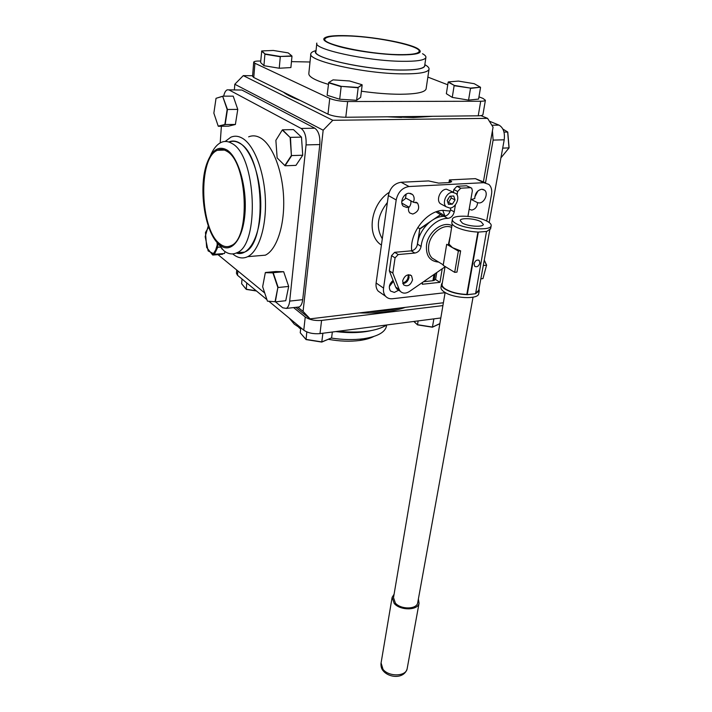 <?xml version="1.0" encoding="UTF-8"?>
<svg xmlns="http://www.w3.org/2000/svg" width="712" height="712" viewBox="0 0 712 712"><rect width="100%" height="100%" fill="white"/><g stroke="black" fill="none" stroke-linecap="round" stroke-linejoin="round"><path stroke-width="1.07" d="M450.153 211.108L443.042 210.334C426.639 210.761 409.578 232.797 411.696 250.784M469.163 209.239L471.718 210.085C475.216 209.292 477.182 206.836 477.618 202.706L479.301 202.938C484.561 202.911 488.592 193.29 484.614 190.202L481.721 189.232C477.316 190.291 475.002 193.388 474.779 198.541L470.819 199.672M474.788 197.037L477.886 190.985M477.618 202.706L471.166 199.413M413.432 202.252C414.624 199.075 414.313 196.494 412.515 194.501L409.026 193.237C403.482 193.237 399.343 202.724 403.348 206.222L406.917 207.521L408.848 207.05C408.11 209.506 408.421 211.473 409.783 212.977L412.782 214.054C418.389 211.829 419.973 208.18 417.535 203.089L413.432 202.252L405.502 197.883L406.205 194.136M401.835 203.116L408.848 207.05M410.762 200.775C411.287 203.294 410.584 205.617 408.652 207.735M393.068 280.403C389.206 283.937 388.352 287.488 390.523 291.057L394.35 292.418L398.587 290.256M389.357 286.473L393.425 281.338M402.725 283.091C406.641 281.694 408.466 278.926 408.181 274.779M450.144 182.477L450.482 180.447L451.675 181.72L449.058 182.584L438.619 183.109L428.588 180.928L401.078 182.263L409.044 186.526C402.271 187.656 397.99 192.124 396.192 199.947L383.563 288.102C383.136 291.448 383.821 294.172 385.601 296.281C387.373 298.195 389.66 299.022 392.481 298.737L445.089 292.694M450.482 180.447L449.406 179.913L448.969 182.592M486.688 221.04L491.52 194.367C492.206 190.051 491.307 186.722 488.85 184.381L483.768 182.69L409.044 186.526M483.768 182.69L475.42 178.65L485.584 182.806M381.036 293.104L378.179 291.119C376.39 289.019 375.705 286.313 376.114 282.993L383.563 288.102M396.192 199.947L388.352 195.551L376.114 282.993M388.352 195.551C390.105 187.79 394.35 183.367 401.078 182.263M475.42 178.65L449.406 179.913M405.991 198.15L401.764 201.452M432.94 280.724L433.964 274.494M436.741 272.571L435.593 279.567L439.972 282.335L442.223 268.771M435.593 279.567L433.03 280.715L423.515 281.73M422.572 282.388L422.278 284.257L439.972 282.335M445 216.217L442.784 210.351M234.809 84.256L243.282 75.623L332.789 120.292L323.168 130.207L234.809 84.256L234.39 89.872M252.6 75.73L243.282 75.623M483.412 181.756L493.069 127.172L487.578 118.352L480.885 115.62M463.637 115.967L465.764 115.949M345.142 117.258L347.696 117.24M401.559 117.435L387.23 116.804M487.578 118.352L332.789 120.292M323.168 130.207L303.072 311.402L310.103 318.86L295.783 307.335M297.901 307.264L303.072 311.402M443.389 302.76L310.103 318.86M236.242 253.027C248.168 257.077 259.631 238.057 260.69 209.426C261.882 180.857 251.968 150.214 239.641 143.023C235.921 140.798 232.308 140.451 228.801 141.991M225.143 141.465L230.857 137.211C234.613 135.6 238.484 135.965 242.481 138.306C254.202 145.159 264.286 171.405 265.38 199.271C266.537 227.164 258.652 251.398 247.723 256.658C242.908 258.937 238.075 258.162 233.225 254.317L232.735 253.917M256.249 255.937L265.353 255.172C276.541 249.939 284.702 225.9 283.643 198.283C282.655 170.684 272.465 144.696 260.521 137.923C256.445 135.6 252.493 135.244 248.639 136.846M210.387 155.803C213.288 148.879 216.902 144.403 221.227 142.382C224.672 140.869 228.223 141.216 231.881 143.441C256.356 155.439 259.862 245.142 236.82 252.76C232.495 254.834 228.143 254.131 223.764 250.633L216.368 241.564M236.535 252.893L244.394 252.146C267.676 244.519 264.312 155.189 239.624 143.254C236.028 141.101 232.521 140.709 229.113 142.097M221.103 149.449L220.64 150.179M226.879 149.938C218.637 145.568 212.034 149.903 207.076 162.95C198.114 186.544 204.442 231.338 218.513 243.922L219.839 245.088C230.67 254.14 242.774 240.398 244.928 214C247.251 187.719 238.404 156.871 226.879 149.938M219.928 243.878C223.648 246.824 227.324 247.411 230.982 245.658C250.722 239.036 247.696 161.9 226.781 151.238C223.595 149.253 220.506 148.924 217.498 150.268C197.642 157.663 199.992 230.012 219.928 243.878M312.283 212.799L309.907 234.382M228.846 89.846L241.902 90.041L314.811 128.205C318.611 131.026 320.275 136.482 319.813 144.554L302.707 299.672C302.226 303.472 301.078 305.902 299.254 306.943L297.233 307.175M275.491 301.844L282.744 307.798L286.304 308.412C288.093 307.37 289.223 304.932 289.686 301.105L302.707 299.672M264.731 293.006L217.997 254.629M220.204 142.889L221.388 126.255M241.902 90.041L227.208 89.846C225.588 90.584 224.413 92.685 223.702 96.147M319.813 144.554L306.062 144.901C306.498 136.775 304.843 131.284 301.087 128.436L314.811 128.205M229.148 89.988L301.087 128.436M306.062 144.901L289.686 301.105M290.656 140.273L290.38 141.074M289.321 318.202L294.305 324.174L300.722 328.454M368.7 337.835L361.607 339.606M373.738 336.5C370.169 338.342 365.532 339.668 359.809 340.47C350.028 341.733 339.517 341.342 328.259 339.295M300.669 328.935L298.915 327.582M331.196 338.049C342.766 339.82 353.499 340.051 363.396 338.761C377.102 336.651 384.774 332.557 386.402 326.488L386.554 325.491M368.647 331.044C359.079 332.833 348.212 333.002 336.064 331.534M371.077 330.635C360.975 332.896 349.192 333.216 335.726 331.578M369.421 311.696C380.715 311.438 390.514 310.254 398.836 308.145M359.177 312.933C378.277 313.405 393.665 311.545 405.333 307.362M237.852 270.943L237.497 275.268L236.455 273.337L236.722 270.008M293.584 307.584L305.243 317C309.409 319.768 314.855 320.907 321.575 320.427L442.909 305.582M321.575 320.427L320 333.617C313.316 334.142 307.904 332.993 303.766 330.172L305.243 317M237.497 275.268L266.938 299.663M269.002 301.372L303.766 330.172M320 333.617L440.817 317.97M338.058 331.276C360.308 333.35 376.559 331.249 386.794 324.966M316.012 50.872C308.572 56.978 363.752 69.883 400.5 70.07C417.606 70.15 425.705 68.441 424.797 64.925M424.842 64.667C428.01 66.403 429.398 67.987 428.998 69.402C427.672 72.473 418.914 73.959 402.725 73.87C364.58 73.763 306.489 60.618 310.868 53.667C311.197 52.394 312.915 51.38 316.039 50.596M361.402 91.207C375.375 93.192 388.209 94.206 399.895 94.26C415.986 94.144 424.708 92.409 426.079 89.044L426.168 88.475M432.949 116.305L413.307 117.56L388.538 116.786M422.519 53.712C425.091 55.144 426.212 56.435 425.874 57.583C424.663 60.262 416.565 61.499 401.568 61.303C366.404 60.921 312.853 49.101 316.831 43.067M316.796 43.414L315.941 51.522C311.954 57.841 365.292 69.829 400.367 70.016C415.327 70.132 423.418 68.797 424.646 66.002L424.708 65.531M398.702 54.877C418.22 55.002 424.477 52.848 417.454 48.443C407.727 42.862 371.806 36.428 347.207 35.707C338.805 35.422 332.451 35.707 328.134 36.552C319.697 38.706 323.551 42.097 339.695 46.743C355.528 50.961 380.893 54.459 398.702 54.877M347.848 35.938C333.821 35.529 326.167 36.552 324.903 39.018C321.53 44.099 367.641 54.157 397.972 54.61C411.002 54.833 418.042 53.818 419.101 51.558C421.833 46.173 377.6 36.712 347.848 35.938M300.339 100.499C292.481 97.66 286.865 94.883 283.501 92.186M482.941 114.579L482.914 114.721C482.611 115.397 481.054 115.762 478.224 115.807L345.783 117.258C338.556 117.133 332.629 116.092 327.983 114.142L253.757 77.492L252.555 76.309L253.703 62.193M260.726 61.036L260.156 61.027C256.178 60.974 254.033 61.348 253.712 62.131L254.923 63.261L253.757 77.492M291.466 61.633L310.014 61.997M427.859 77.092L447.75 84.781M478.962 96.85L482.932 98.381L485.406 100.25C485.112 100.89 483.546 101.22 480.707 101.246L347.652 101.531L345.783 117.258M327.983 114.142L329.745 98.452C334.426 100.321 340.398 101.353 347.652 101.531M329.745 98.452L254.923 63.261M310.832 54.059L308.839 73.407C308.403 76.674 314.9 80.323 328.33 84.363M485.531 182.779L493.122 140.095L492.428 130.803M491.867 125.241L499.023 125.125C503.313 127.644 505.048 132.539 504.212 139.801L493.122 140.095M489.153 222.5L504.212 139.801M499.023 125.125L489.313 121.147M444.493 216.306L442.989 214.659L437.426 211.393M435.94 211.9L443.371 216.359M417.757 227.555L419.768 228.721L430.635 221.37M433.056 219.732L440.728 214.535L435.539 218.397M417.161 245.587L419.768 228.721L418.389 239.624M443.14 216.368L440.862 214.793M428.339 223.274L420.044 228.89M242.035 279.024L241.635 283.732L246.21 289.223L256.231 290.79M246.752 282.931L246.29 289.401L241.635 283.732M256.48 290.994L246.29 289.401M331.427 337.942L321.762 342.072L306.053 339.579L300.242 332.78L305.973 339.393L321.851 341.911L331.427 337.942M332.335 332.023L331.623 337.737M322.892 333.243L321.762 342.072M306.819 331.925L306.053 339.579M300.802 327.725L300.242 332.78M454.274 85.422L470.472 88.101L480.413 87.202L474.228 83.696L458.394 81.088L448.382 81.916L454.274 85.422L448.168 82.147L446.353 93.708L452.262 97.393L454.123 85.698L470.472 88.101M452.262 97.393L468.558 100.125L470.498 88.413L480.413 87.202M468.558 100.125L478.58 99.084L480.547 87.496M483.27 265.558L486.545 265.229L484.24 260.245M480.84 278.837L482.976 278.606L486.545 265.229L482.976 278.606M484.267 260.103L486.634 265.22M302.725 155.234L291.733 155.572L285.067 165.771L295.952 165.371L302.725 155.234L301.479 137.122L290.46 137.363L291.395 155.501L290.131 137.478L282.281 129.993L275.873 140.326L277.137 157.913L285.067 165.771M301.479 137.122L293.469 129.611L282.522 129.798L290.131 137.478M284.809 165.593L291.395 155.501M210.307 252.03L208.322 251.007M225.045 251.585L224.458 253.499L214.695 254.291L213.653 253.757L212.594 254.905L217.427 247.26L217.062 242.721M217.828 243.896L217.712 247.322L214.445 254.157L217.614 243.584M208.287 225.864L205.172 236.669L208.144 250.918L214.445 254.157M447.261 200.633L449.219 197.197M453.767 192.365L446.477 189.214C440.408 189.187 435.815 199.93 440.283 203.623L442.446 204.78M452.432 192.276C446.344 192.258 441.698 203.071 446.166 206.783L449.824 208.055C455.911 208.002 460.513 197.197 455.983 193.504L452.432 192.276M448.489 204.371L452.405 204.13L455.039 199.947L453.758 195.996L449.833 196.227L447.189 200.428L448.489 204.371M447.768 202.181L452.405 204.13M448.631 202.128L451.248 197.972L455.039 199.947M451.248 197.972L450.66 196.183M481.001 221.726C475.153 218.406 460.575 217.498 460.157 220.462L462.399 223.114C468.131 226.487 482.967 227.422 483.359 224.467L481.001 221.726M474.067 263.698L474.682 266.279C476.933 267.418 478.66 266.368 479.87 263.128L479.256 260.53C477.004 259.399 475.278 260.458 474.067 263.698M456.072 223.595C465.577 229.237 490.515 230.822 491.147 225.882C491.52 224.44 490.185 222.9 487.142 221.272C477.325 215.736 453.108 214.25 452.378 219.198C452.04 220.551 453.268 222.019 456.072 223.595M452.316 219.581L451.853 222.367C451.506 223.728 452.734 225.206 455.529 226.79C461.616 229.86 469.217 231.631 478.322 232.103L486.83 231.418L490.639 228.632M454.701 272.349L458.35 251.069L446.691 244.296L443.184 265.345L454.701 272.349L456.971 272.118L460.637 250.855L452.485 247.651L448.961 244.1L448.613 245.409M477.912 232.094L466.796 294.43C458.217 294.083 451.114 292.276 445.49 289.019C442.873 287.319 441.752 285.708 442.116 284.177L445.08 266.493M452.182 224.049L448.889 244.519M448.24 245.195L449.984 237.158M408.759 274.716L409.035 277.538C408.136 281.133 406.098 283.171 402.903 283.643M402.645 280.884L403.633 284.845C407.567 286.998 410.539 285.325 412.568 279.834L411.563 275.82C407.629 273.711 404.656 275.393 402.645 280.884M417.508 244.074L421.095 246.486C420.205 250.206 418.122 252.395 414.856 253.054L411.26 250.847C414.517 250.197 416.591 248.016 417.472 244.314L417.508 244.074C418.887 230.003 432.211 216.119 444.057 216.332C447.358 215.878 449.495 213.707 450.482 209.835L450.794 207.904M441.467 284.524L441.04 287.078C440.657 288.672 441.814 290.345 444.502 292.107C453.597 298.435 477.894 299.654 478.687 293.887L478.776 293.406M475.598 293.647L479.238 290.879L478.989 288.93M442.348 282.789L441.538 284.079C441.164 285.654 442.321 287.319 445.009 289.072C450.874 292.463 458.261 294.323 467.161 294.661L475.589 293.727L486.501 231.498M445.125 292.49L393.513 597.635L395.391 603.117C400.874 609.65 416.636 609.481 417.677 602.922L417.775 602.379M418.389 598.997L419.057 603.251C417.899 610.558 400.313 610.745 394.217 603.464L392.125 597.359L394.083 594.244M478.322 232.103L467.241 294.706M478.74 290.3L475.669 293.255M460.637 250.855L458.35 251.069M453.402 192.178L453.838 189.543L456.953 186.277L460.762 188.199L470.356 187.683L471.7 188.146L472.376 190.665L467.935 216.341M456.953 186.277L466.52 185.779L470.846 187.719M460.762 188.199L457.638 191.484L453.838 189.543M450.482 209.835L454.238 211.847L455.413 204.807M457.059 194.928L457.638 191.484M454.238 211.847C453.241 215.736 451.097 217.916 447.786 218.379L444.057 216.332M421.13 246.245C422.536 232.13 435.922 218.184 447.786 218.379M398.978 290.425L396.807 288.956L395.658 287.061L389.33 270.809L391.529 255.617L394.671 252.315L398.222 254.549L414.856 253.054M394.671 252.315L411.26 250.847M398.222 254.549L395.062 257.869L391.529 255.617M389.33 270.809L392.837 273.114L395.062 257.869M395.658 287.061L399.147 289.41L392.837 273.114M399.147 289.41L400.304 291.315C402.787 293.673 405.84 293.727 409.462 291.466L445.018 266.84M467.651 294.661L475.18 293.771M503.98 132.049L507.763 132.076L509.098 147.865L500.937 157.833L509 147.936L507.656 131.969L502.886 129.077M502.699 148.132L509.098 147.865M418.122 320.907L417.517 324.708L432.513 327.057L439.865 323.613M413.939 321.45L417.57 324.886L413.805 321.468M433.875 318.869L432.407 327.208L417.57 324.886M439.847 323.72L432.407 327.208M288.218 52.902L273.319 50.454L261.74 50.944L265.06 53.952L280.279 56.471L291.849 55.91L288.218 52.902M263.93 65.682L279.238 68.245L280.288 56.764L264.909 54.219L263.93 65.682L260.601 62.505L261.74 50.944M265.06 53.952L261.553 51.175M279.238 68.245L290.897 67.569L291.982 56.195L280.279 56.471M333.082 79.86L328.722 82.512L341.226 86.357L358.065 87.451L362.025 84.719L349.556 80.972L333.082 79.86M328.722 82.512L327.12 95.248L339.686 99.235L341.146 86.668L328.508 82.788M339.686 99.235L356.632 100.276L358.163 87.781L341.226 86.357M356.632 100.276L360.646 97.339L362.168 85.013L358.065 87.451M222.678 96.307L216.03 98.318L213.858 113.155L218.21 126.149L224.859 124.493L227.155 109.488L222.678 96.307L227.466 109.47L225.143 124.627L218.21 126.149M216.03 98.318L222.936 96.147L233.216 96.156L237.772 109.399L227.155 109.488M224.859 124.493L235.378 124.484L228.561 126.149L218.415 126.3M235.378 124.484L237.772 109.399M222.972 253.623L222.562 254.255L212.826 255.056M220.239 247.126L217.427 247.26M208.705 227.066L205.457 232.486L206.667 247.456L212.594 254.905M267.427 301.14L275.037 301.728L277.858 287.523L272.927 272.874L265.318 272.66L262.648 286.731L267.427 301.14L275.037 301.728M288.68 286.438L283.661 271.717L273.194 272.696L278.187 287.506L288.68 286.438L285.743 300.722L275.33 301.861L277.858 287.523M283.661 271.717L275.873 271.521L265.505 272.482L272.927 272.874M434.089 280.528L435.219 273.622M387.373 202.493C377.405 215.344 375.714 227.44 382.3 238.796M381.418 245.07C366.155 235.814 370.373 204.362 389.144 192.356M478.224 115.807L480.707 101.246M451.613 227.404C443.264 223.408 430.279 233.483 428.757 245.248C428.01 250.615 429.096 254.878 432.006 258.029L436.34 260.663M438.645 262.069C429.737 261.375 425.696 255.626 426.533 244.812C428.197 231.72 442.891 220.711 451.906 225.66M392.027 597.938L381.08 662.934L383.02 669.351C388.823 676.97 405.893 676.578 407.13 668.853L407.246 668.203M470.356 187.683L466.52 185.779M482.789 189.303L484.614 190.202M415.799 202.137L417.535 203.089M378.179 291.119L385.601 296.281M410.406 193.352L412.515 194.501M449.112 210.823L450.073 211.339M218.513 243.922L222.269 249.307M224.476 150.072L217.498 150.268M236.82 252.76L244.394 252.146M299.254 306.943L286.304 308.412M247.723 256.658L265.353 255.172M359.809 340.47L363.396 338.761M386.402 326.488L386.607 325.09M428.998 69.402L426.079 89.044M425.874 57.583L424.646 66.002M482.914 114.721L485.406 100.25M440.283 203.623L446.166 206.783M491.147 225.882L490.559 229.05M443.264 264.873L436.394 260.699M478.687 293.887L479.238 290.879M417.677 602.922L473.044 297.189M419.057 603.251L407.13 668.853C403.962 679.23 389.001 677.904 383.234 670.864C381.596 669.164 380.849 666.699 380.982 663.459M396.807 288.956L400.304 291.315M411.563 275.82L410.148 274.912M489.749 230.145L478.66 290.763M478.393 260.031L479.256 260.53"/></g></svg>

